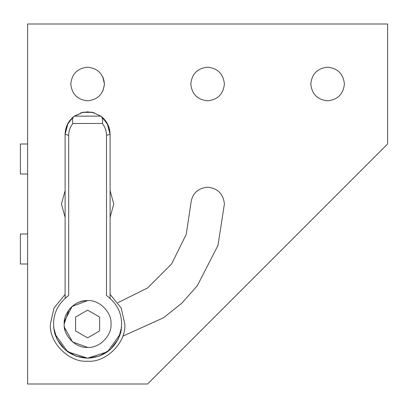 <?xml version="1.0" encoding="UTF-8"?>
<svg xmlns="http://www.w3.org/2000/svg" width="408" height="408" viewBox="0 0 408 408"><rect width="100%" height="100%" fill="white"/><g stroke="black" fill="none" stroke-linecap="round" stroke-linejoin="round"><path stroke-width="0.61" d="M102.836 91.081L104.372 84.981M104.178 81.289L102.836 76.918L104.402 84.002C103.331 73.868 97.731 68.269 87.598 67.198C77.469 68.269 71.869 73.868 70.798 84.002C71.869 94.131 77.469 99.731 87.598 100.802C97.731 99.731 103.331 94.131 104.402 84.002C103.331 94.131 97.731 99.731 87.598 100.802C77.469 99.731 71.869 94.131 70.798 84.002C71.869 73.868 77.469 68.269 87.598 67.198C97.731 68.269 103.331 73.868 104.402 84.002M207.601 100.802C217.729 99.731 223.329 94.131 224.4 84.002C223.329 73.868 217.729 68.269 207.601 67.198C197.467 68.269 191.867 73.868 190.801 84.002C191.867 94.131 197.467 99.731 207.601 100.802C197.467 99.731 191.867 94.131 190.801 84.002C191.867 73.868 197.467 68.269 207.601 67.198C217.729 68.269 223.329 73.868 224.4 84.002C223.329 94.131 217.729 99.731 207.601 100.802M327.599 100.802C337.732 99.731 343.332 94.131 344.398 84.002C343.332 73.868 337.732 68.269 327.599 67.198C317.47 68.269 311.87 73.868 310.799 84.002C311.87 94.131 317.47 99.731 327.599 100.802C317.47 99.731 311.87 94.131 310.799 84.002C311.87 73.868 317.47 68.269 327.599 67.198C337.732 68.269 343.332 73.868 344.398 84.002C343.332 94.131 337.732 99.731 327.599 100.802M110.094 217.357L113.761 204L110.094 190.643L113.761 204L110.094 217.357M65.107 190.643L61.44 204L65.107 217.357L61.44 204L65.107 190.643M190.801 204L186.252 234.294L171.62 263.92L147.645 287.936L118.029 302.614L147.645 287.936L171.62 263.92L186.252 234.294L190.801 204C191.867 193.866 197.467 188.266 207.601 187.201C197.467 188.266 191.867 193.866 190.801 204M224.4 204C223.329 193.866 217.729 188.266 207.601 187.201C217.729 188.266 223.329 193.866 224.4 204L217.969 245.458L197.288 285.753L181.82 303.18L163.659 317.705L122.732 336.212L163.659 317.705L181.82 303.18L197.288 285.753L217.969 245.458L224.4 204M387.6 143.999L147.599 383.999L27.601 383.999L147.599 383.999L387.6 143.999L387.6 24.001L27.601 24.001L27.601 383.999L27.601 24.001L387.6 24.001L387.6 143.999M110.094 294.377L121.212 308.065L124.797 323.998C126.46 342.404 106.004 362.86 87.598 361.197C69.197 362.86 48.741 342.404 50.403 323.998L53.989 308.065L65.107 294.377L53.989 308.065L50.403 323.998C48.741 342.404 69.197 362.86 87.598 361.197C106.004 362.86 126.46 342.404 124.797 323.998L121.212 308.065L110.094 294.377M110.094 190.643L113.761 204L110.094 190.643M65.107 217.357L61.44 204L65.107 217.357M106.508 295.514L106.493 295.504C119.442 305.286 124.058 318.072 120.334 333.866C114.709 349.085 103.795 357.194 87.598 358.193L99.394 356.092L110.492 349.396L118.356 338.936L121.65 327.078M110.094 298.248L109.823 298.013L110.094 298.248L110.094 134.324L106.493 135.339C106.447 130.902 105.05 126.944 102.301 123.466L72.899 123.466C70.151 126.944 68.753 130.902 68.707 135.339L65.107 134.324L65.107 298.248L65.107 134.324L68.707 135.339L68.707 295.504L68.707 135.339C68.753 130.902 70.151 126.944 72.899 123.466L72.91 123.476C72.16 120.447 72.405 118.182 73.644 116.683L68.049 123.196L65.107 134.324C65.275 127.148 68.121 121.268 73.644 116.683L82.661 112.379L92.539 112.379L100.837 116.137L74.363 116.137L73.644 116.683C72.405 118.182 72.16 120.447 72.91 123.476L102.301 123.466C105.05 126.944 106.447 130.902 106.493 135.339L106.493 295.504L106.493 135.339L110.094 134.324L107.151 123.196L101.556 116.683C102.785 119.156 103.025 121.416 102.275 123.466C103.025 121.416 102.785 119.156 101.556 116.683C107.08 121.268 109.925 127.148 110.094 134.324L108.314 125.552L110.094 134.324L110.094 296.019M110.996 323.998C112.042 312.426 99.175 299.559 87.598 300.604C76.026 299.559 63.158 312.426 64.204 323.998C63.158 335.575 76.026 348.442 87.598 347.392C99.175 348.442 112.042 335.575 110.996 323.998C112.042 312.426 99.175 299.559 87.598 300.604C99.175 299.559 112.042 312.426 110.996 323.998C112.042 335.575 99.175 348.442 87.598 347.392C76.026 348.442 63.158 335.575 64.204 323.998L68.921 309.912L64.204 323.998C63.158 312.426 76.026 299.559 87.598 300.604C79.927 300.798 73.7 303.904 68.921 309.912M66.06 297.447L68.707 295.504L66.05 297.452M54.866 333.866L67.651 351.767L87.598 358.193C71.405 357.194 60.491 349.085 54.866 333.866C51.143 318.072 55.758 305.286 68.707 295.504C55.758 305.286 51.143 318.072 54.866 333.866C60.491 349.085 71.405 357.194 87.598 358.193C103.795 357.194 114.709 349.085 120.334 333.866C124.058 318.072 119.442 305.286 106.493 295.504M65.107 330.424L64.306 326.145L65.107 330.424M75.582 330.939L87.598 337.875L99.618 330.939L99.618 317.062L87.598 310.126L75.582 317.062L75.582 330.939L75.582 317.062L87.598 310.126L99.618 317.062L99.618 330.939L87.598 337.875L75.582 330.939M102.403 117.387L108.293 125.501L103.52 118.432M103.484 118.397L101.648 116.759M80.57 112.955L87.598 111.828L94.636 112.96L91.198 112.118M73.567 116.749L72.191 117.938L73.567 116.749M67.045 125.19L72.155 117.968L67.039 125.195M65.107 134.314L67.019 125.241L65.107 134.324M80.565 112.955L83.997 112.118M92.539 112.379L82.661 112.379L92.539 112.379L82.661 112.379L74.363 116.137L100.837 116.137L92.539 112.379M110.094 269.836L110.094 290.348M65.107 298.248L65.107 296.035M65.107 290.404L65.107 269.928M120.334 333.866L107.549 351.767L87.598 358.193L75.806 356.092L64.709 349.396L56.845 338.936L53.55 327.078M121.411 329.098L120.758 332.347M64.209 323.651L64.214 323.36M64.913 329.71L64.454 327.405L72.491 341.858L87.598 347.392M107.115 123.216L100.837 116.137M64.352 321.371L72.16 306.428L87.598 300.604M20.4 264.002L20.4 233.998L20.4 264.002L27.601 264.002L20.4 264.002M27.601 233.998L20.4 233.998L27.601 233.998M20.4 174.002L20.4 143.999L20.4 174.002L27.601 174.002L20.4 174.002M27.601 143.999L20.4 143.999L27.601 143.999M73.644 116.683L68.085 123.216"/></g></svg>
